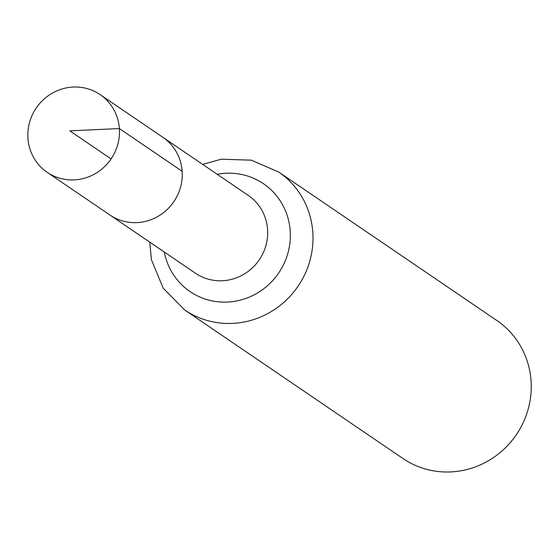 <?xml version="1.0" encoding="UTF-8"?>
<svg xmlns="http://www.w3.org/2000/svg" width="559" height="559" viewBox="0 0 559 559"><rect width="100%" height="100%" fill="white"/><g stroke="black" fill="none" stroke-linecap="round" stroke-linejoin="round"><path stroke-width="0.84" d="M182.143 171.271A47.019 45.265 124.2 0 1 158.924 215.844A47.019 45.265 124.2 0 1 109.976 215.054A47.019 45.265 -55.8 0 0 173.849 201.652A47.019 45.265 -55.8 0 0 162.886 137.311A47.019 45.265 124.2 0 1 182.143 171.271L119.374 128.556L69.833 130.862L111.08 158.938M149.749 242.124L151.412 259.704L163.186 288.178L184.701 309.993L402.948 458.513A83.466 80.349 -55.8 0 0 489.831 459.91A83.466 80.349 -55.8 0 0 531.05 380.791A83.466 80.349 -55.8 0 0 496.86 320.51L278.62 171.99L251.257 160.16L221.301 159.203L202.658 164.381M27.95 138.38A47.019 45.265 124.2 0 1 51.169 93.814A47.019 45.265 124.2 0 1 100.117 94.597A47.019 45.265 124.2 0 1 111.08 158.938A47.019 45.265 124.2 0 1 47.208 172.34A47.019 45.265 124.2 0 1 27.95 138.38M47.208 172.34L195.412 273.197A47.019 45.265 -55.8 0 0 244.36 273.98A47.019 45.265 -55.8 0 0 267.579 229.414A47.019 45.265 -55.8 0 0 248.315 195.454L100.117 94.597M184.701 309.993A83.466 80.349 -55.8 0 0 271.583 311.384A83.466 80.349 -55.8 0 0 312.802 232.271A83.466 80.349 -55.8 0 0 278.62 171.99M164.311 252.032A65.242 62.811 -55.8 0 0 235.004 301.259A65.242 62.811 -55.8 0 0 290.191 230.839A65.242 62.811 -55.8 0 0 217.22 174.289"/></g></svg>
